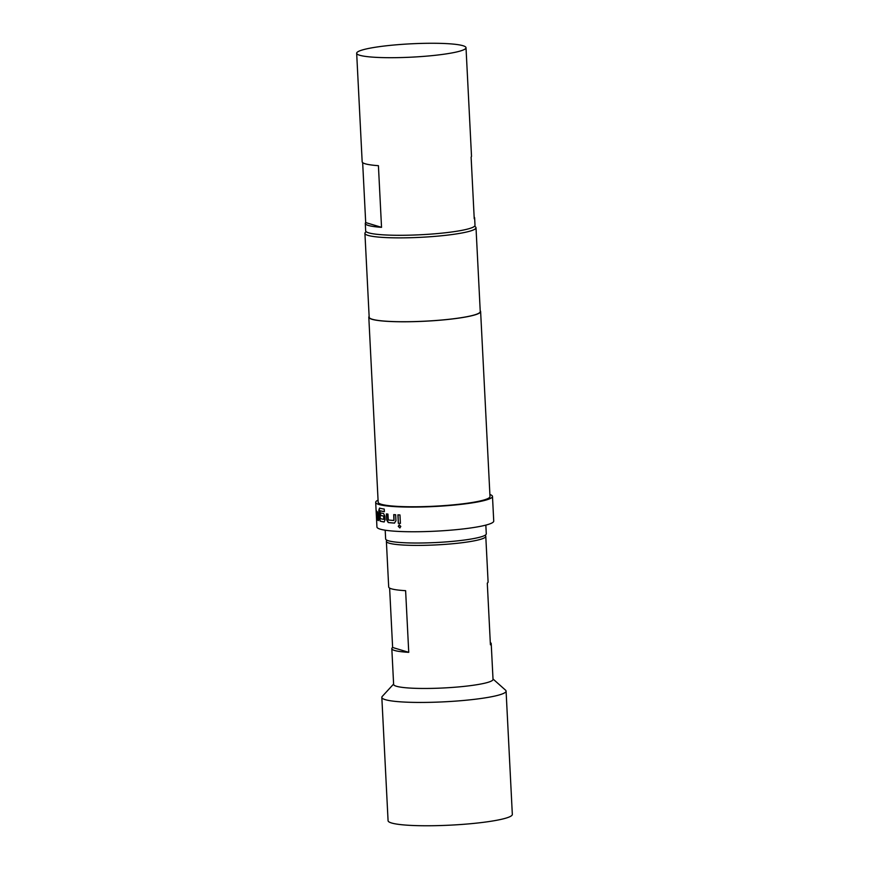 <?xml version="1.0" encoding="UTF-8"?>
<svg xmlns="http://www.w3.org/2000/svg" width="869" height="869" viewBox="0 0 869 869"><rect width="100%" height="100%" fill="white"/><g stroke="black" fill="none" stroke-linecap="round" stroke-linejoin="round"><path stroke-width="1.3" d="M399.262 524.767L398.393 526.277L399.936 527.928M398.241 526.31L399.859 527.95L400.805 526.429L399.164 524.789L398.393 526.277M379.731 508.083L379.058 510.255L379.471 518.456L380.383 521.118A58.223 7.104 177.1 0 0 384.196 521.932L384.25 521.943M380.557 512.895L380.676 515.404A58.223 7.104 177.1 0 0 383.87 516.056L383.816 519.369A58.473 7.137 177.1 0 1 380.242 518.608L380.079 510.733A58.223 7.104 177.1 0 0 384.359 511.602M485.021 535.293L485.369 535.597A49.761 6.072 177.1 0 1 485.782 536.325A49.761 6.072 177.1 0 1 452.423 543.766A49.761 6.072 177.1 0 1 386.379 541.365A49.761 6.072 177.1 0 1 386.727 540.594L387.031 540.257M490.301 642.539A49.761 6.072 177.1 0 1 491.213 643.614A49.761 6.072 177.1 0 1 490.409 644.787L487.292 583.121A49.761 6.072 -2.9 0 0 488.096 581.958L485.782 536.325M491.213 643.614L493.027 679.384A49.761 6.072 177.1 0 1 459.679 686.825A49.761 6.072 177.1 0 1 393.624 684.414L391.821 648.654A49.761 6.072 177.1 0 1 392.625 647.481L408.745 652.337A49.761 6.072 177.1 0 1 391.821 648.654M493.016 679.004L505.562 690.182A62.21 7.593 177.1 0 1 506.084 691.083A62.21 7.593 177.1 0 1 464.383 700.392A62.21 7.593 177.1 0 1 381.828 697.383A62.21 7.593 177.1 0 1 382.251 696.427L393.614 684.044M506.084 691.083L512.33 814.405A62.21 7.593 177.1 0 1 470.629 823.714A62.21 7.593 177.1 0 1 388.074 820.705L381.828 697.383M485.836 525.115L486.282 533.827A50.391 6.148 177.1 0 1 444.504 542.017A50.391 6.148 177.1 0 1 388.432 540.779A50.391 6.148 177.1 0 1 385.64 538.932L385.195 530.209M474.148 217.076A54.736 6.68 177.1 0 1 474.637 217.902A54.736 6.68 177.1 0 1 474.235 218.771L471.117 157.104A54.736 6.68 -2.9 0 0 471.509 156.235L466.012 47.719A54.736 6.68 -2.9 0 0 393.364 45.069A54.736 6.68 -2.9 0 0 356.67 53.259A54.736 6.68 -2.9 0 0 429.319 55.898A54.736 6.68 -2.9 0 0 466.012 47.719M365.295 223.442A54.736 6.68 177.1 0 1 365.697 222.573L381.534 227.341A54.736 6.68 177.1 0 1 365.295 223.442L365.664 230.839A54.736 6.68 -2.9 0 0 438.324 233.489A54.736 6.68 -2.9 0 0 475.006 225.299L474.637 217.902M474.659 226.125L475.539 226.918A55.616 6.789 177.1 0 1 476.006 227.721A55.616 6.789 177.1 0 1 429.894 236.759A55.616 6.789 177.1 0 1 368.011 235.39A55.616 6.789 177.1 0 1 364.926 233.348A55.616 6.789 177.1 0 1 365.306 232.501L366.11 231.621M376.212 510.831L376.538 518.999A58.473 7.137 177.1 0 0 376.657 519.314L376.364 513.46A58.473 7.137 177.1 0 0 377.559 514.426L377.896 520.314A58.473 7.137 177.1 0 0 378.515 520.596L377.504 511.874A58.473 7.137 177.1 0 1 376.212 510.831M489.888 494.494A58.473 7.137 177.1 0 1 492.484 496.427A58.473 7.137 177.1 0 1 444.005 505.921A58.473 7.137 177.1 0 1 378.927 504.487A58.473 7.137 177.1 0 1 375.69 502.336A58.473 7.137 177.1 0 1 378.069 500.153M492.484 496.427L493.733 521.085A58.473 7.137 177.1 0 1 445.254 530.59A58.473 7.137 177.1 0 1 380.188 529.145A58.473 7.137 177.1 0 1 376.94 527.005L375.69 502.336M379.851 510.755A58.473 7.137 177.1 0 0 384.37 511.667L384.239 509.071A58.473 7.137 177.1 0 1 379.492 508.104L378.819 510.277L379.232 518.478L380.383 521.118M480.209 310.798A55.985 6.833 177.1 0 1 480.622 311.569A55.985 6.833 177.1 0 1 434.207 320.661A55.985 6.833 177.1 0 1 371.91 319.281A55.985 6.833 177.1 0 1 368.804 317.228A55.985 6.833 177.1 0 1 369.129 316.425M480.622 311.569L489.997 496.547A55.985 6.833 177.1 0 1 443.581 505.649A55.985 6.833 177.1 0 1 381.285 504.27A55.985 6.833 177.1 0 1 378.167 502.217L368.804 317.228M476.006 227.721L480.253 311.58A55.616 6.789 177.1 0 1 434.142 320.618A55.616 6.789 177.1 0 1 372.258 319.249A55.616 6.789 177.1 0 1 369.173 317.207L364.926 233.348M384.152 521.965L385.086 519.738L384.902 516.11L383.555 513.503A58.473 7.137 177.1 0 1 380.318 512.84L380.448 515.426A58.473 7.137 177.1 0 0 383.653 516.088L383.816 519.369M384.196 521.932L383.979 521.965A58.473 7.137 177.1 0 1 380.155 521.139M386.607 513.948L386.911 519.934L388.454 522.519A58.223 7.104 177.1 0 0 394.461 523.051L395.949 520.781L395.645 514.741A58.473 7.137 177.1 0 1 393.733 514.611L393.907 520.477A58.473 7.137 177.1 0 1 388.334 519.988L387.932 514.1A58.473 7.137 177.1 0 1 386.401 513.916L386.705 519.966L388.247 522.551A58.473 7.137 177.1 0 0 394.287 523.084L394.602 523.062M400.403 523.41A58.473 7.137 177.1 0 1 398.328 523.323L397.904 514.861A58.473 7.137 177.1 0 0 399.968 514.948L400.403 523.41M356.67 53.259L362.167 161.775A54.736 6.68 -2.9 0 0 378.417 165.686L381.534 227.341M365.697 222.573L362.655 162.601M386.379 541.365L388.693 586.988A49.761 6.072 -2.9 0 0 405.617 590.681L408.745 652.337M392.625 647.481L389.616 588.074M398.056 514.872L398.328 523.323M400.392 523.377A58.223 7.104 177.1 0 1 398.48 523.29M393.907 514.633L394.026 520.314M376.462 510.82L376.234 512.96M377.559 514.426L377.809 514.405A58.223 7.104 177.1 0 1 376.614 513.449L376.364 513.46M377.852 514.6L377.896 520.314"/></g></svg>
